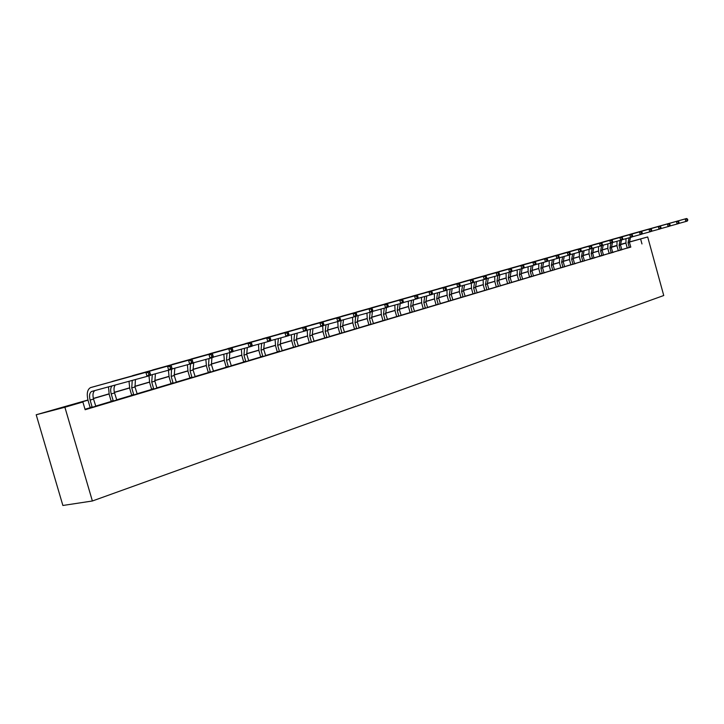 <?xml version="1.0" encoding="UTF-8"?>
<svg xmlns="http://www.w3.org/2000/svg" width="724" height="724" viewBox="0 0 724 724"><rect width="100%" height="100%" fill="white"/><g stroke="black" fill="none" stroke-linecap="round" stroke-linejoin="round"><path stroke-width="1.09" d="M616.884 245.527L611.255 247.065L616.857 245.418M87.939 400.001L36.2 414.762L62.879 505.479L92.382 500.99L663.745 295.519L647.69 236.965L629.364 242.106M87.975 400.155L70.925 405.132L82.88 401.992L85.151 409.73L630.74 246.984M627.192 248.006L621.798 249.617M618.233 250.676L612.712 252.314M609.11 253.391L603.445 255.074M599.807 256.151L594.006 257.88M590.332 258.975L584.395 260.74M580.684 261.844L574.585 263.654M570.838 264.767L564.593 266.631M560.81 267.753L554.403 269.654M550.575 270.794L544.014 272.749M540.149 273.898L533.407 275.898M529.506 277.066L522.592 279.12M518.646 280.288L511.56 282.396M507.569 283.582L500.293 285.754M496.257 286.948L488.791 289.166M484.718 290.378L477.044 292.659M472.926 293.89L465.052 296.225M460.889 297.464L452.799 299.872M448.59 301.121L440.283 303.591M436.02 304.858L427.486 307.401M423.178 308.677L414.409 311.293M410.046 312.587L401.033 315.266M396.625 316.578L387.358 319.338M382.887 320.66L373.358 323.492M368.842 324.841L359.041 327.755M354.47 329.112L344.38 332.117M339.755 333.493L329.375 336.579M324.687 337.972L313.999 341.149M309.257 342.561L298.252 345.828M293.446 347.258L282.116 350.633M277.247 352.081L265.572 355.547M260.64 357.013L248.613 360.597M243.617 362.081L231.218 365.765M226.15 367.276L213.363 371.077M208.231 372.607L195.046 376.525M189.833 378.073L176.231 382.118M170.945 383.693L156.909 387.865M151.551 389.458L137.053 393.766M131.623 395.385L116.645 399.838M111.134 401.476L95.668 406.083M90.066 407.739L85.007 409.25M90.057 407.929L95.776 406.227M111.125 401.657L116.754 399.983M131.614 395.566L137.162 393.91M151.542 389.639L159.09 387.476L156.764 387.666L154.882 381.159L155.407 373.783M170.945 383.865L176.33 382.263M189.824 378.245L195.145 376.67M208.222 372.769L213.462 371.222M226.141 367.439L231.318 365.91M243.608 362.244L248.712 360.742M260.64 357.176L265.672 355.692M277.247 352.235L282.215 350.778M293.446 347.42L298.351 345.972M309.248 342.714L314.098 341.294M324.687 338.126L329.465 336.723M339.746 333.646L344.47 332.262M354.461 329.266L359.131 327.9M368.842 324.986L373.448 323.637M382.887 320.804L387.44 319.474M396.625 316.723L401.123 315.411M410.046 312.732L414.499 311.429M423.178 308.822L427.576 307.537M436.02 305.003L440.364 303.736M448.59 301.265L452.889 300.007M460.889 297.6L465.134 296.369M472.926 294.025L477.134 292.795M484.718 290.514L488.872 289.301M496.266 287.084L500.375 285.889M507.569 283.718L511.633 282.532M518.646 280.423L522.674 279.256M528.049 266.794L528.158 271.998L529.497 276.821L528.384 277.518L533.488 276.034M538.719 263.717L538.81 268.876L540.14 273.663L539.054 274.351L541.154 273.79L545.19 272.586L543.923 272.595L542.593 267.817L543.579 262.378M550.584 270.921L554.475 269.79M560.81 267.88L564.666 266.758M570.847 264.894L575.707 263.509L574.503 263.509L573.218 258.866L574.277 253.518M580.684 261.961L584.467 260.866M589.01 249.328L589.074 254.187L590.332 258.749L589.345 259.391L595.083 257.735L593.933 257.735L592.666 253.174L593.761 247.898M598.513 246.585L598.558 251.418L599.816 256.305L598.839 256.567L603.517 255.201M609.11 253.509L613.744 252.187L612.631 252.178L611.4 247.698L612.531 242.486M618.242 250.794L621.871 249.744M627.201 248.124L630.794 247.083M641.971 243.952L640.622 239.029M82.88 401.992L64.889 407.25L92.382 500.99M647.69 236.965L629.346 241.988M625.862 242.938L620.368 244.441M620.405 244.603L622.694 243.934L620.396 244.567M93.36 398.426L109.034 393.847M114.374 392.29L129.56 387.856M134.818 386.326L149.515 382.037M154.71 380.516L168.945 376.362M174.068 374.869L187.86 370.842M192.91 369.367L206.286 365.466M211.263 364.009L224.232 360.226M229.146 358.796L241.726 355.122M246.576 353.701L258.776 350.144M263.572 348.751L275.41 345.294M280.143 343.909L291.636 340.561M296.306 339.194L307.465 335.936M312.08 334.588L322.922 331.429M327.483 330.09L338.008 327.022M342.515 325.709L352.742 322.723M357.194 321.42L367.14 318.515M371.548 317.23L381.213 314.415M385.566 313.139L394.969 310.397M399.268 309.139L408.408 306.469M412.662 305.229L421.558 302.632M425.766 301.41L434.427 298.885M438.581 297.673L447.007 295.211M451.124 294.007L459.324 291.609M463.396 290.424L471.387 288.098M475.406 286.921L483.189 284.65M487.171 283.491L494.754 281.274M498.691 280.125L506.076 277.971M509.977 276.83L517.171 274.731M521.027 273.609L528.049 271.554M531.859 270.441L538.701 268.45M542.484 267.346L549.154 265.4M552.892 264.305L559.399 262.405M563.1 261.328L569.444 259.473M573.109 258.405L579.3 256.604M582.929 255.536L588.965 253.78M592.567 252.73L598.449 251.011M602.015 249.97L607.762 248.296M611.291 247.264L616.902 245.626M36.2 414.762L64.889 407.25M625.898 243.101L620.423 244.703M616.929 245.717L611.318 247.355M607.789 248.386L602.042 250.07M598.476 251.11L592.585 252.83M588.992 253.88L582.956 255.644M579.318 256.703L573.136 258.504M569.462 259.581L563.118 261.427M559.417 262.513L552.919 264.414M549.172 265.5L542.502 267.446M538.728 268.55L531.887 270.55M528.067 271.663L521.054 273.708M517.198 274.839L509.995 276.939M506.103 278.079L498.718 280.233M494.782 281.383L487.198 283.6M483.216 284.758L475.433 287.03M471.414 288.206L463.423 290.541M459.351 291.727L451.143 294.125M447.034 295.32L438.608 297.781M434.454 298.994L425.793 301.528M421.594 302.75L412.689 305.347M408.445 306.587L399.295 309.266M394.996 310.515L385.593 313.266M381.24 314.533L371.575 317.356M367.177 318.641L357.222 321.547M352.778 322.841L342.543 325.827M338.036 327.148L327.51 330.216M322.949 331.547L312.107 334.714M307.492 336.063L296.333 339.321M291.663 340.687L280.17 344.036M275.437 345.42L263.599 348.877M258.812 350.28L246.613 353.837M241.753 355.258L229.182 358.923M224.268 360.362L211.299 364.145M206.322 365.602L192.946 369.502M187.896 370.978L174.104 375.005M168.982 376.498L154.746 380.661M149.551 382.172L134.854 386.462M129.596 388.001L114.41 392.435M109.08 393.992L93.396 398.571M95.83 406.3L93.532 399.087C92.482 394.824 92.934 391.983 94.889 390.553M92.093 406.888L90.111 400.091C89.016 395.576 89.55 392.689 91.704 391.431L147.062 376.389L145.886 372.326L90.518 387.621C87.269 389.512 86.473 393.847 88.111 400.616L90.093 407.395L92.093 406.888L92.066 407.422M90.057 408.019L90.093 407.395M150.348 374.145L150.574 375.376L147.062 376.389L148.945 374.543L150.348 374.145L149.877 372.516L148.474 372.914L148.945 374.543M148.474 372.914L145.886 372.326L149.397 371.322L90.781 387.53M149.397 371.322L149.877 372.516M116.808 400.055L114.555 392.942C113.632 389.394 113.885 386.752 115.297 385.014M111.116 401.748L111.152 401.141L113.179 400.625L111.225 393.919C110.283 390.29 110.555 387.612 112.03 385.901M113.179 400.625L113.143 401.141M108.5 386.86L109.206 394.453L111.152 401.141M171.914 367.964L171.443 366.362L170.086 366.751L170.547 368.353L171.914 367.964L172.086 369.195L168.683 370.172L167.525 366.163L111.089 381.901M150.529 375.113L168.683 370.172L170.547 368.353M170.086 366.751L167.525 366.163L170.927 365.195L111.985 381.512M170.927 365.195L171.443 366.362M137.207 393.983L134.99 386.969L135.451 379.539M131.605 395.648L131.641 395.051L133.678 394.526L131.75 387.919L132.248 380.408M133.678 394.526L133.65 395.042M129.017 381.286L129.723 388.453L131.641 395.051M192.837 361.964L192.385 360.389L191.055 360.76L191.516 362.344L192.837 361.964L192.973 363.186L189.67 364.136L188.53 360.19L131.714 376.028M172.05 368.932L189.67 364.136L191.516 362.344M191.055 360.76L188.53 360.19L191.833 359.249L132.592 375.647M191.833 359.249L192.385 360.389M151.542 389.72L151.569 389.132L153.624 388.598L151.723 382.073L152.293 374.625M153.624 388.598L153.597 389.105M148.981 375.837L149.678 382.616L151.569 389.132M213.164 356.136L212.711 354.588L211.426 354.95L211.879 356.507L213.164 356.136L213.254 357.357L210.05 358.28L208.928 354.389L151.768 370.326M192.946 362.941L210.05 358.28L211.879 356.507M211.426 354.95L208.928 354.389L212.141 353.475L152.646 369.955M212.141 353.475L212.711 354.588M176.375 382.326L174.231 375.503L174.828 368.181M170.936 383.946L170.964 383.367L173.027 382.833L171.163 376.399L171.552 369.349M173.027 382.833L173.009 383.331M168.439 370.236L169.099 376.942L170.964 383.367M232.911 350.479L232.467 348.95L231.218 349.303L231.662 350.841L232.911 350.479L232.965 351.692L229.843 352.588L228.739 348.751L171.289 364.769M213.236 357.122L229.843 352.588L231.662 350.841M231.218 349.303L228.739 348.751L231.861 347.864L172.158 364.407M231.861 347.864L232.467 348.95M195.19 376.733L193.073 369.991L193.733 362.724M189.824 378.326L189.851 377.756L191.923 377.213L190.086 370.86L190.521 363.891M191.923 377.213L191.905 377.711M187.389 364.76L188.014 371.412L189.851 377.756M252.106 344.977L251.671 343.466L250.45 343.819L250.884 345.33L252.106 344.977L252.124 346.19L249.092 347.058L248.006 343.276L190.294 359.366M232.956 351.466L249.092 347.058L250.884 345.33M250.45 343.819L248.006 343.276L251.038 342.407L191.154 359.014M251.038 342.407L251.671 343.466M213.508 371.285L211.426 364.625L211.897 357.747M208.222 372.851L208.24 372.29L210.331 371.747L208.521 365.475L209.001 358.57M210.331 371.747L210.304 372.236M205.851 359.43L206.44 366.027L208.24 372.29M270.767 339.628L270.333 338.144L269.156 338.479L269.581 339.972L270.767 339.628L270.749 340.832L267.799 341.683L266.731 337.945L208.802 354.108M252.115 345.963L267.799 341.683L269.581 339.972M269.156 338.479L266.731 337.945L269.681 337.103L209.652 353.755M269.681 337.103L270.333 338.144M231.354 365.973L229.309 359.403L229.816 352.597M226.141 367.511L226.16 366.968L228.259 366.416L226.476 360.226L227.01 353.366M228.259 366.416L228.241 366.896M223.834 354.226L224.386 360.787L226.16 366.968M288.912 334.434L288.496 332.959L287.347 333.284L287.772 334.76L288.912 334.434L288.867 335.619L285.998 336.443L284.948 332.769L226.829 348.977M270.749 340.615L285.998 336.443L287.772 334.76M287.347 333.284L284.948 332.769L287.817 331.945L227.671 348.633M287.817 331.945L288.496 332.959M248.748 360.796L246.73 354.308L247.3 347.547M243.608 362.317L243.626 361.774L245.726 361.231L243.97 355.113L244.567 348.289M245.726 361.231L245.708 361.701M241.354 349.167L241.87 355.674L243.626 361.774M306.578 329.366L306.171 327.918L305.048 328.234L305.465 329.692L306.578 329.366L306.505 330.551L303.709 331.357L302.677 327.719L244.395 343.981M288.876 335.411L303.709 331.357L305.465 329.692M305.048 328.234L302.677 327.719L305.474 326.922L245.228 343.647M305.474 326.922L306.171 327.918M265.708 355.746L263.726 349.339L264.341 342.624M260.631 357.249L260.649 356.715L262.758 356.163L261.029 350.126L261.681 343.348M262.758 356.163L262.749 356.633M258.441 344.235L258.921 350.688L260.649 356.715M323.773 324.442L323.366 323.004L322.28 323.32L322.687 324.75L323.773 324.442L323.673 325.619L320.949 326.397L319.927 322.813L261.518 339.113M306.514 330.352L320.949 326.397L322.687 324.75M322.28 323.32L319.927 322.813L322.651 322.035L262.341 338.787M322.651 322.035L323.366 323.004M282.251 350.823L280.288 344.497L280.966 337.827M277.238 352.298L277.256 351.783L279.373 351.231L277.663 345.267L278.369 338.533M279.373 351.231L279.355 351.683M275.102 339.429L275.554 345.828L277.256 351.783M340.524 319.637L340.117 318.225L339.058 318.533L339.456 319.945L340.524 319.637L340.389 320.813L337.737 321.574L336.732 318.035L278.206 334.361M323.691 325.42L337.737 321.574L339.456 319.945M339.058 318.533L336.732 318.035L339.384 317.275L279.03 334.045M339.384 317.275L340.117 318.225M298.378 346.027L296.451 339.773L297.175 333.149M293.437 347.484L295.573 346.407L293.89 340.515L294.641 333.836M295.573 346.407L295.564 346.868M291.356 334.741L291.772 341.085L293.455 346.968M356.832 314.967L356.434 313.573L355.403 313.863L355.801 315.266L356.832 314.967L356.679 316.126L354.09 316.868L353.104 313.374L294.496 329.737M340.407 320.623L354.09 316.868L355.801 315.266M355.403 313.863L353.104 313.374L355.683 312.641L295.302 329.42M355.683 312.641L356.434 313.573M314.126 341.339L312.225 335.158L312.994 328.578M309.248 342.778L311.383 341.71L309.727 335.891L310.524 329.257M311.383 341.71L311.374 342.162M307.211 330.162L307.6 336.461L309.266 342.271M372.724 310.415L372.335 309.03L371.331 309.32L371.72 310.696L372.724 310.415L372.543 311.564L370.027 312.288L369.05 308.84L310.388 325.212M356.697 315.945L370.027 312.288L371.72 310.696M371.331 309.32L369.05 308.84L371.575 308.125L311.184 324.904M371.575 308.125L372.335 309.03M329.492 336.769L327.619 330.66L328.434 324.126M324.678 338.18L326.814 337.122L325.176 331.375L326.026 324.786M322.66 325.909L323.058 331.945L324.687 337.683M388.218 305.971L387.838 304.605L386.851 304.885L387.24 306.252L388.218 305.971L388.019 307.121L385.566 307.827L384.598 304.415L325.891 320.804M372.57 311.392L385.566 307.827L387.24 306.252M386.851 304.885L384.598 304.415L387.059 303.718L326.687 320.497M387.059 303.718L387.838 304.605M344.497 332.298L342.651 326.262L343.511 319.773M339.746 333.701L341.882 332.651L340.271 326.958L341.158 320.415M337.764 321.565L338.144 327.529L339.755 333.212M403.331 301.646L402.951 300.297L401.992 300.569L402.372 301.917L403.331 301.646L403.105 302.786L400.707 303.474L399.757 300.107L341.031 316.497M388.046 306.949L400.707 303.474L402.372 301.917M401.992 300.569L399.757 300.107L402.155 299.428L341.818 316.198M402.155 299.428L402.951 300.297M359.158 327.945L357.339 321.972L358.235 315.528M354.461 329.32L356.606 328.271L355.004 322.651L355.737 316.397M352.525 317.302L352.878 323.23L354.47 328.832M418.065 297.419L417.694 296.089L416.762 296.351L417.133 297.682L418.065 297.419L417.82 298.55L415.486 299.22L414.544 295.899L355.819 312.297M403.132 302.614L415.486 299.22L417.133 297.682M416.762 296.351L414.544 295.899L416.888 295.238L356.597 311.999M416.888 295.238L417.694 296.089M373.475 323.682L371.683 317.782L372.435 311.601M368.842 325.04L370.978 323.999L369.403 318.442L370.154 312.252M366.95 313.139L367.276 319.022L368.851 324.56M432.445 293.292L432.074 291.98L431.169 292.243L431.531 293.555L432.445 293.292L432.174 294.424L429.902 295.075L428.979 291.79L370.263 308.189M417.857 298.397L429.902 295.075L431.531 293.555M431.169 292.243L428.979 291.79L431.26 291.148L371.023 307.899M431.26 291.148L432.074 291.98M387.467 319.519L385.693 313.682L386.471 307.564M382.887 320.859L385.023 319.827L383.476 314.334L384.263 308.18M381.041 309.067L381.34 314.904L382.896 320.388M446.482 289.274L446.12 287.98L445.224 288.233L445.586 289.528L446.482 289.274L446.192 290.396L443.966 291.03L443.061 287.79L384.372 304.18M432.219 294.27L443.966 291.03L445.586 289.528M445.224 288.233L443.061 287.79L445.287 287.156L385.132 303.89M445.287 287.156L446.12 287.98M401.15 315.447L399.395 309.673L400.2 303.609M396.625 316.768L398.761 315.745L397.223 310.315L398.055 304.198M394.815 305.094L395.096 310.886L396.625 316.307M460.183 285.346L459.821 284.07L458.953 284.315L459.315 285.6L460.183 285.346L459.876 286.46L457.704 287.084L456.808 283.88L398.164 300.252M446.228 290.243L457.704 287.084L459.315 285.6M458.953 284.315L456.808 283.88L458.98 283.256L398.915 299.98M458.98 283.256L459.821 284.07M414.517 311.465L412.798 305.763L413.63 299.727M410.046 312.777L412.182 311.754L410.671 306.379L411.531 300.306M408.282 301.202L408.535 306.958L410.046 312.316M473.559 281.518L473.206 280.251L472.356 280.487L472.709 281.754L473.559 281.518L473.243 282.622L471.116 283.229L470.229 280.061L411.648 296.424M459.912 286.315L471.116 283.229L472.709 281.754M472.356 280.487L470.229 280.061L472.356 279.455L412.39 296.152M472.356 279.455L473.206 280.251M427.594 307.573L425.893 301.926L426.771 295.935M423.178 308.867L425.314 307.854L423.812 302.542L424.716 296.505M421.449 297.401L421.685 303.112L423.178 308.415M486.628 277.772L486.284 276.514L485.451 276.749L485.804 278.007L486.628 277.772L486.293 278.867L484.22 279.464L483.342 276.333L424.834 292.677M473.279 282.478L484.22 279.464L485.804 278.007M485.451 276.749L483.342 276.333L485.415 275.735L425.567 292.406M485.415 275.735L486.284 276.514M440.391 303.772L438.708 298.188L439.613 292.234M436.02 305.039L438.156 304.035L436.672 298.777L437.604 292.786M434.337 293.682L434.545 299.356L436.02 304.605M499.397 274.106L499.053 272.867L498.248 273.102L498.592 274.342L499.397 274.106L499.044 275.201L497.026 275.781L496.157 272.686L437.73 289.012M486.338 278.731L497.026 275.781L498.592 274.342M498.248 273.102L496.157 272.686L498.184 272.106L438.454 288.74M498.184 272.106L499.053 272.867M452.907 300.044L451.251 294.514L452.183 288.604M448.59 301.302L450.717 300.297L449.26 295.102L450.219 289.148M446.943 290.053L447.133 295.673L448.59 300.867M511.886 270.532L511.542 269.31L510.746 269.536L511.09 270.758L511.886 270.532L511.515 271.618L509.533 272.188L508.682 269.12L450.346 285.419M499.089 275.066L509.533 272.188L511.09 270.758M510.746 269.536L508.682 269.12L510.664 268.559L451.061 285.156M510.664 268.559L511.542 269.31M465.161 296.397L463.523 290.93L464.491 285.057M460.889 297.645L463.007 296.65L461.568 291.501L462.564 285.582M459.242 286.641L459.45 292.08L460.889 297.211M524.086 267.038L523.751 265.826L522.972 266.043L523.307 267.256L524.086 267.038L523.705 268.115L521.769 268.667L520.927 265.636L462.69 281.908M511.56 271.482L521.769 268.667L523.307 267.256M522.972 266.043L520.927 265.636L522.864 265.093L463.396 281.654M522.864 265.093L523.751 265.826M477.152 292.831L475.532 287.419L476.528 281.582M472.926 294.062L475.044 293.066L473.623 287.98L474.645 282.098M471.315 283.174L471.505 288.55L472.926 293.636M536.013 263.617L535.679 262.414L534.927 262.631L535.262 263.835L536.013 263.617L535.624 264.685L533.733 265.228L532.9 262.233L474.772 278.478M523.751 267.989L533.733 265.228L535.262 263.835M534.927 262.631L532.9 262.233L534.792 261.699L475.478 278.224M534.792 261.699L535.679 262.414M488.89 289.338L487.288 283.98L488.32 278.179M484.718 290.55L486.836 289.564L485.424 284.532L486.474 278.686M483.134 279.763L483.306 285.102L484.709 290.134M547.688 260.269L547.353 259.083L546.62 259.301L546.946 260.486L547.688 260.269L547.281 261.337L545.425 261.862L544.602 258.902L486.609 275.111M535.669 264.559L545.425 261.862L546.946 260.486M546.62 259.301L544.602 258.902L546.457 258.377L487.297 274.867M546.457 258.377L547.353 259.083M500.393 285.917L498.809 280.613L499.868 274.849M496.266 287.12L498.374 286.134L496.981 281.147L497.895 275.527M494.709 276.414L494.863 281.727L496.257 286.704M559.1 257.002L558.774 255.825L558.05 256.034L558.376 257.21L559.1 257.002L558.684 258.052L556.874 258.577L556.059 255.644L498.193 271.817M547.326 261.21L556.874 258.577L558.376 257.21M558.05 256.034L556.059 255.644L557.878 255.129L498.872 271.572M557.878 255.129L558.774 255.825M511.651 282.568L510.094 277.319L511.026 271.753M507.569 283.754L509.678 282.776L508.302 277.844L509.234 272.269M506.049 273.147L506.194 278.414L507.569 283.337M570.277 253.798L569.951 252.64L569.245 252.839L569.571 253.997L570.277 253.798L569.842 254.848L568.078 255.355L567.272 252.459L509.533 268.595M558.729 257.934L568.078 255.355L569.571 253.997M569.245 252.839L567.272 252.459L569.046 251.952L510.212 268.351M569.046 251.952L569.951 252.64M522.692 279.283L521.144 274.088L522.085 268.577M518.646 280.45L520.746 279.482L519.389 274.595L520.348 269.057M517.162 269.934L517.289 275.174L518.646 280.052M581.209 250.667L580.892 249.518L580.205 249.717L580.521 250.866L581.209 250.667L580.775 251.708L579.037 252.205L578.241 249.337L520.656 265.437M569.897 254.73L579.037 252.205L580.521 250.866M580.205 249.717L578.241 249.337L579.978 248.839L521.325 265.192M579.978 248.839L580.892 249.518M533.507 276.061L531.977 270.921L532.945 265.446M529.497 276.821L531.606 276.26L530.258 271.419L531.244 265.916M591.915 247.599L591.608 246.459L590.929 246.658L591.236 247.789L591.915 247.599L591.472 248.631L589.77 249.119L588.983 246.278L531.543 262.341M580.82 251.59L589.77 249.119L591.236 247.789M590.929 246.658L588.983 246.278L590.684 245.798L532.203 262.106M590.684 245.798L591.608 246.459M540.14 273.663L542.24 273.102L540.909 268.305L541.914 262.839M602.404 244.594L602.096 243.463L601.427 243.653L601.735 244.784L602.404 244.594L601.943 245.617L600.277 246.097L599.499 243.291L542.222 259.301M591.517 248.522L600.277 246.097L601.735 244.784M601.427 243.653L599.499 243.291L601.173 242.812L542.873 259.074M601.173 242.812L602.096 243.463M554.494 269.817L553 264.776L554.014 259.364M550.584 270.948L552.665 269.998L551.353 265.256L552.385 259.816M549.181 260.703L549.263 265.826L550.575 270.559M612.667 241.644L612.368 240.531L611.717 240.721L612.015 241.834L612.667 241.644L612.205 242.667L610.567 243.137L609.807 240.359L552.684 256.332M601.988 245.508L610.567 243.137L612.015 241.834M611.717 240.721L609.807 240.359L611.436 239.888L553.335 256.097M611.436 239.888L612.368 240.531M564.684 266.785L563.209 261.789L564.24 256.414M560.81 267.907L562.892 266.957L561.589 262.26L562.639 256.857M559.444 257.744L559.498 262.83L560.801 267.518M622.731 238.766L622.432 237.662L621.789 237.843L622.088 238.947L622.731 238.766L622.251 239.78L620.658 240.241L619.898 237.49L562.937 253.409M612.251 242.567L620.658 240.241L622.088 238.947M621.789 237.843L619.898 237.49L621.5 237.029L563.58 253.183M621.5 237.029L622.432 237.662M570.847 264.921L572.919 263.979L571.625 259.328L572.702 253.952M569.471 254.957L569.544 259.898L570.838 264.541M632.586 235.943L632.287 234.847L631.663 235.029L631.962 236.114L632.586 235.943L632.106 236.947L630.541 237.4L629.789 234.676L573.001 250.549M622.305 239.68L630.541 237.4L631.962 236.114M631.663 235.029L629.789 234.676L631.355 234.223L573.634 250.332M631.355 234.223L632.287 234.847M584.476 260.893L583.037 255.988L584.114 250.685M580.684 261.988L582.748 261.056L581.481 256.45L582.576 251.11M579.336 252.115L579.399 257.011L580.675 261.617M642.251 233.173L641.953 232.087L641.337 232.268L641.636 233.345L642.251 233.173L641.754 234.178L640.224 234.612L639.482 231.915L582.865 247.744M632.152 236.848L640.224 234.612L641.636 233.345M641.337 232.268L639.482 231.915L641.011 231.481L583.499 247.527M641.011 231.481L641.953 232.087M590.332 258.749L592.404 258.187L591.137 253.626L592.259 248.314M651.718 230.458L651.428 229.39L650.822 229.562L651.12 230.63L651.718 230.458L651.22 231.454L649.718 231.888L648.985 229.209L592.549 244.993M641.799 234.078L649.718 231.888L651.12 230.63M650.822 229.562L648.985 229.209L650.487 228.784L593.173 244.775M650.487 228.784L651.428 229.39M603.535 255.228L602.124 250.413L603.237 245.164M599.798 255.934L601.87 255.373L600.621 250.857L601.626 245.708M661.003 227.798L660.713 226.739L660.125 226.902L660.415 227.96L661.003 227.798L660.496 228.784L659.021 229.209L658.297 226.567L602.051 242.296M651.265 231.354L659.021 229.209L660.415 227.96M660.125 226.902L658.297 226.567L659.772 226.141L602.667 242.078M659.772 226.141L660.713 226.739M609.11 253.536L611.156 252.613L609.925 248.133L610.938 243.029M607.834 243.898L607.861 248.694L609.101 253.174M670.107 225.182L669.818 224.141L669.248 224.304L669.528 225.354L670.107 225.182L669.591 226.169L668.143 226.585L667.428 223.96L611.373 239.644M660.541 228.694L668.143 226.585L669.528 225.354M669.248 224.304L667.428 223.96L668.876 223.553L611.979 239.436M668.876 223.553L669.818 224.141M621.889 249.762L620.504 245.038L621.527 239.988M618.242 250.821L620.278 249.907L619.056 245.463L620.088 240.395M616.993 241.255L617.002 246.024L618.224 250.459M679.04 222.63L678.759 221.589L678.189 221.752L678.469 222.793L679.04 222.63L678.515 223.607L677.103 224.015L676.388 221.417L620.513 237.047M669.646 226.078L677.103 224.015L678.469 222.793M678.189 221.752L676.388 221.417L677.809 221.01L621.12 236.839M677.809 221.01L678.759 221.589M630.812 247.11L629.446 242.422L630.477 237.418M627.201 248.151L629.237 247.246L628.025 242.839L629.075 237.807M625.97 238.658L625.979 243.4L627.183 247.798M687.8 220.114L687.519 219.091L686.958 219.245L687.239 220.277L687.8 220.114L687.275 221.092L685.881 221.49L685.176 218.919L629.5 234.495M678.569 223.517L685.881 221.49L687.239 220.277M686.958 219.245L685.176 218.919L686.569 218.521L630.097 234.286M686.569 218.521L687.519 219.091M90.111 400.091L93.532 399.087M111.225 393.919L114.555 392.942M131.75 387.919L134.99 386.969M151.723 382.073L154.882 381.159M171.163 376.399L174.231 375.503M190.086 370.86L193.073 369.991M208.521 365.475L211.426 364.625M226.476 360.226L229.309 359.403M243.97 355.113L246.73 354.308M261.029 350.126L263.726 349.339M277.663 345.267L280.288 344.497M293.89 340.515L296.451 339.773M309.727 335.891L312.225 335.158M325.176 331.375L327.619 330.66M340.271 326.958L342.651 326.262M355.004 322.651L357.339 321.972M369.403 318.442L371.683 317.782M383.476 314.334L385.693 313.682M397.223 310.315L399.395 309.673M410.671 306.379L412.798 305.763M423.812 302.542L425.893 301.926M436.672 298.777L438.708 298.188M449.26 295.102L451.251 294.514M461.568 291.501L463.523 290.93M473.623 287.98L475.532 287.419M485.424 284.532L487.288 283.98M496.981 281.147L498.809 280.613M508.302 277.844L510.094 277.319M519.389 274.595L521.144 274.088M530.258 271.419L531.977 270.921M540.909 268.305L542.593 267.817M551.353 265.256L553 264.776M561.589 262.26L563.209 261.789M571.625 259.328L573.218 258.866M581.481 256.45L583.037 255.988M591.137 253.626L592.666 253.174M600.621 250.857L602.124 250.413M609.925 248.133L611.4 247.698M619.056 245.463L620.504 245.038M628.025 242.839L629.446 242.422M91.704 391.431L92.328 391.25"/></g></svg>
